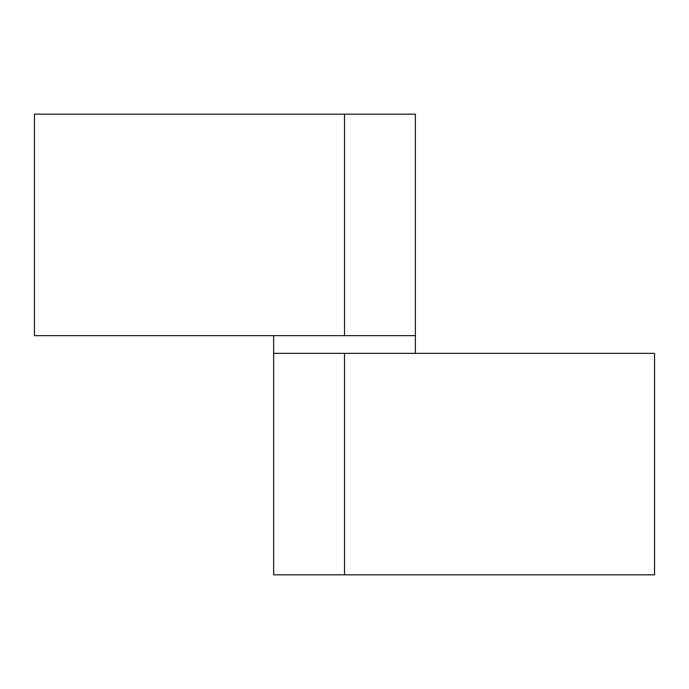 <?xml version="1.0" encoding="UTF-8"?>
<svg xmlns="http://www.w3.org/2000/svg" width="689" height="689" viewBox="0 0 689 689"><rect width="100%" height="100%" fill="white"/><g stroke="black" fill="none" stroke-linecap="round" stroke-linejoin="round"><path stroke-width="1.03" d="M273.628 353.362L415.372 353.362L415.372 335.638L34.45 335.638L34.45 114.176L415.372 114.176L415.372 335.638L273.628 335.638L273.628 353.362L654.55 353.362L654.55 574.824L273.628 574.824L273.628 353.362M344.5 353.362L344.5 574.824M344.5 335.638L344.5 114.176"/></g></svg>
